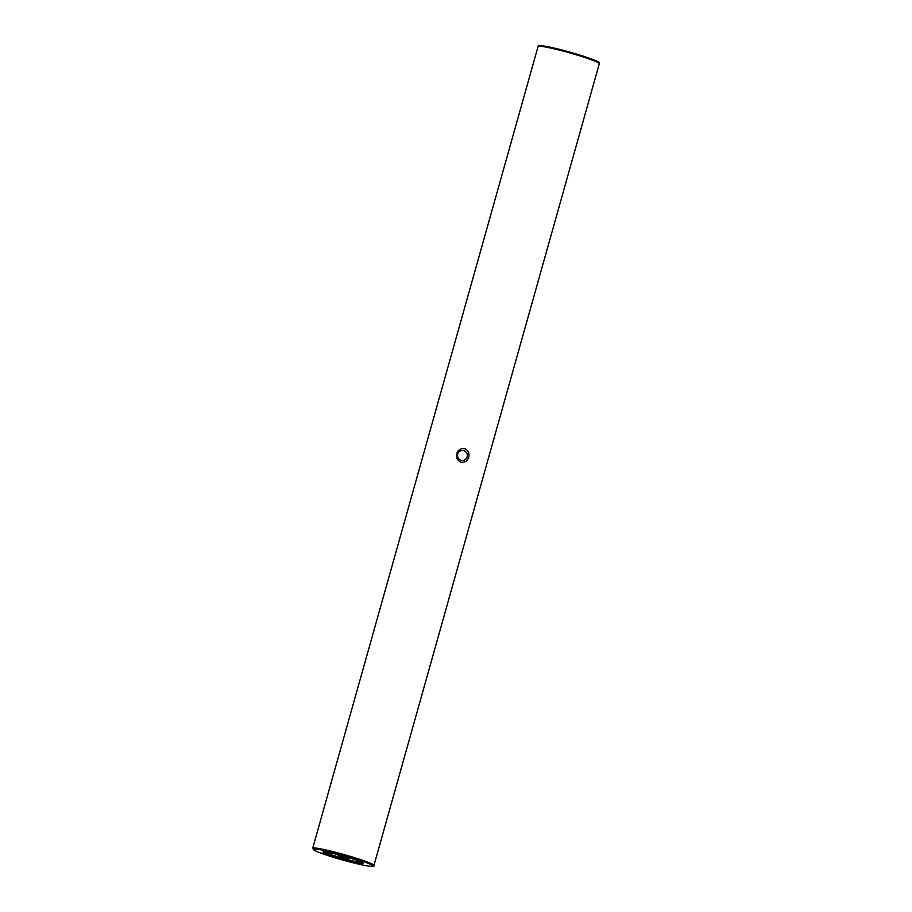 <?xml version="1.0" encoding="UTF-8"?>
<svg xmlns="http://www.w3.org/2000/svg" width="912" height="912" viewBox="0 0 912 912"><rect width="100%" height="100%" fill="white"/><g stroke="black" fill="none" stroke-linecap="round" stroke-linejoin="round"><path stroke-width="1.37" d="M460.97 462.202C457.311 460.537 455.897 457.687 456.73 453.674C458.12 449.787 460.788 448.134 464.755 448.704C468.312 450.38 469.634 453.23 468.711 457.254C467.411 461.13 464.824 462.783 460.97 462.202M457.721 454.085A5.027 4.902 85.5 0 0 462.829 460.492A5.027 4.902 85.5 0 0 467.138 456.889A5.027 4.902 85.5 0 0 462.031 450.482A5.027 4.902 85.5 0 0 457.721 454.085M338.58 858.044A20.919 1.596 15.7 0 1 323.042 851.922A20.919 1.596 15.7 0 1 347.609 857.326A20.919 1.596 15.7 0 1 363.204 863.208A20.919 1.596 15.7 0 1 338.58 858.044M362.212 862.501A20.087 1.539 15.7 0 1 338.979 857.223A20.087 1.539 15.7 0 1 324.262 851.831M344.497 856.79L348.544 858.317L342.148 856.972L338.101 855.376L344.497 856.79M539.174 46.204A30.962 2.371 15.7 0 1 575.586 53.785C591.66 58.847 599.469 61.811 599.036 62.677L599.298 63.726A31.806 2.428 -164.3 0 0 575.54 54.572A31.806 2.428 -164.3 0 0 538.069 46.512C539.676 45.68 536.404 45.258 543.666 45.953C551.589 47.242 562.237 49.852 575.597 53.785A30.962 2.371 15.7 0 1 598.511 62.882M312.702 848.274A31.806 2.428 15.7 0 1 350.185 856.334A31.806 2.428 15.7 0 1 373.931 865.488C374.638 866.389 372.791 866.582 368.425 866.069C360.514 864.781 349.843 862.159 336.403 858.215A30.962 2.371 -164.3 0 0 372.153 866.354A30.962 2.371 -164.3 0 0 349.775 857.155A30.962 2.371 -164.3 0 0 314.036 849.015A30.962 2.371 -164.3 0 0 336.414 858.215C324.854 854.738 317.376 852.036 313.945 850.109L312.702 848.274L538.069 46.512M599.298 63.726L373.931 865.488"/></g></svg>

